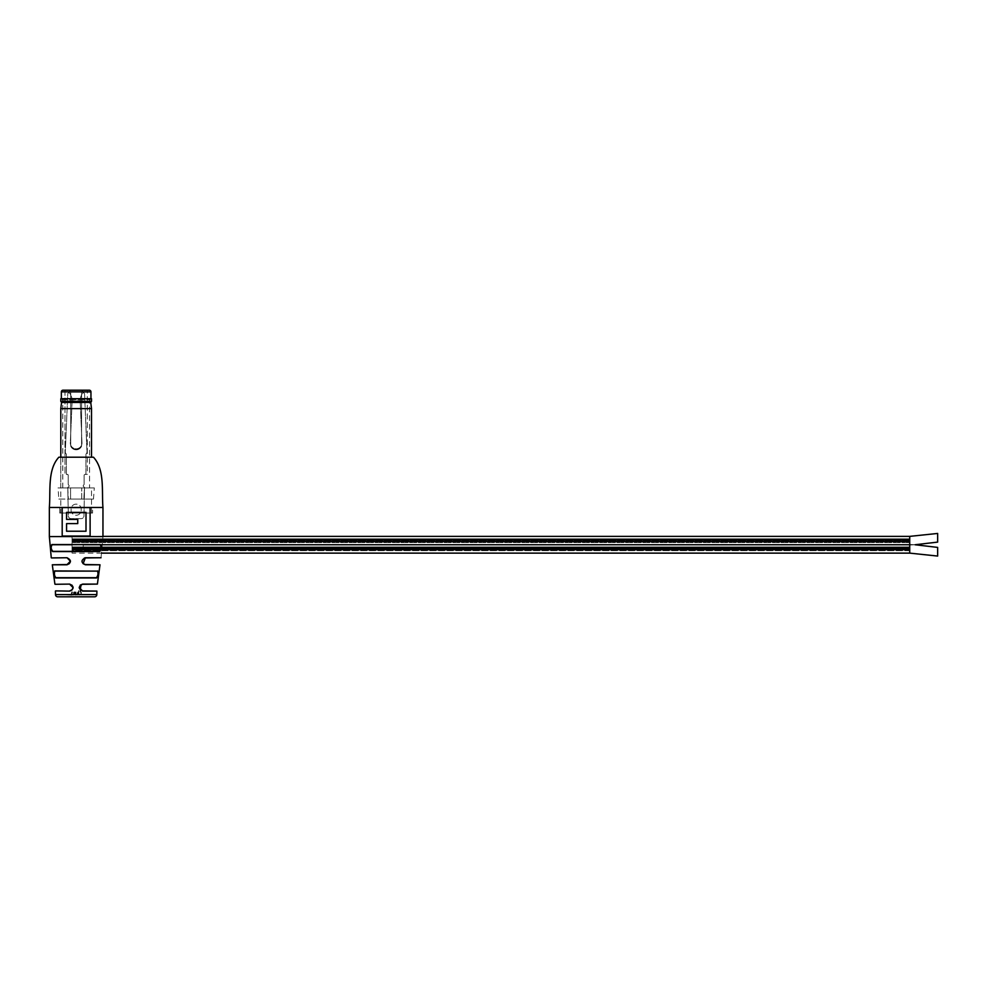 <?xml version="1.0" encoding="UTF-8"?>
<svg xmlns="http://www.w3.org/2000/svg" width="987" height="987" viewBox="0 0 987 987"><rect width="100%" height="100%" fill="white"/><g stroke="black" fill="none" stroke-linecap="round" stroke-linejoin="round"><path stroke-width="0.74" stroke-dasharray="4.93 3.7" d="M909.73 545.034L915.072 544.75L909.73 545.034L909.73 536.373L909.73 544.75L72.051 544.75L72.051 553.127L72.051 536.373L72.051 544.75L100.205 544.75C101.636 547.032 101.377 549.228 99.403 551.351L72.051 551.351L99.601 551.597C101.587 549.327 101.858 546.971 100.403 544.553L100.871 544.75M937.65 542.097L937.65 533.449M909.73 544.75L909.73 553.127L909.73 544.479L915.072 544.75M937.65 556.063L937.65 547.403M909.73 548.377L72.051 548.377L72.051 547.477L72.051 548.377L72.051 547.477L72.051 548.377L72.051 547.477L72.051 548.377L72.051 547.477L72.051 548.377L909.73 548.377L909.73 547.477L72.051 547.477L909.73 547.477L909.73 548.377L909.73 547.477L909.73 548.377L72.051 548.377L909.73 548.377L909.73 547.477L909.73 548.377L909.73 547.477L72.051 547.477L909.73 547.477L909.73 548.377M909.73 548.71L72.051 548.71L72.051 546.921L72.051 548.71L72.051 546.921L72.051 548.71L909.73 548.71L909.73 547.822L72.051 547.822L909.73 547.822L909.73 546.921L72.051 546.921L909.73 546.921L909.73 548.71L909.73 547.822L72.051 547.822L909.73 547.822L909.73 546.921L909.73 548.71M909.73 549.796L72.051 549.796L72.051 548.895L72.051 549.796L72.051 548.895L72.051 549.796L909.73 549.796L909.73 548.895L72.051 548.895L909.73 548.895L909.73 549.796M909.73 550.129L72.051 550.129L72.051 548.34L72.051 550.141L72.051 539.371L72.051 550.141L909.73 550.141L909.73 549.228L72.051 549.228L909.73 549.228L909.73 550.129L909.73 549.253L72.051 549.241L72.051 548.34L72.051 549.241L909.73 549.253L909.73 548.34L72.051 548.34L909.73 548.353L72.051 548.353L909.73 548.353L909.73 549.241L72.051 549.253L909.73 549.253L909.73 548.353L909.73 550.141L72.051 550.141L909.73 550.129L909.73 549.253L72.051 549.253L909.73 549.253L909.73 548.353L909.73 550.129M909.73 550.684L72.051 550.684L72.051 549.784L72.051 550.684L72.051 549.784L72.051 550.684L909.73 550.684L909.73 549.784L72.051 549.784L909.73 549.784L909.73 550.684M909.73 540.271L72.051 540.271L909.73 540.247L909.73 539.383L72.051 539.383L909.73 539.383L909.73 540.271L72.051 540.284L909.73 540.259L909.73 539.383L909.73 540.284L72.051 540.259L909.73 540.259L909.73 541.147L72.051 541.135L72.051 542.023L72.051 541.135L909.73 541.147L909.73 540.247L909.73 541.147L72.051 541.147L909.73 541.147L909.73 540.259L909.73 541.147L72.051 541.147L909.73 541.147L909.73 540.259L909.73 542.023L72.051 542.023L909.73 542.048L909.73 540.259L909.73 541.147L72.051 541.147L909.73 541.147L909.73 540.259L72.051 540.259L909.73 540.284L909.73 539.383L909.73 542.048L72.051 542.048L909.73 542.023L909.73 541.147L72.051 541.147L909.73 541.135L909.73 540.247L72.051 540.247L909.73 540.271L909.73 539.383L72.051 539.383L909.73 539.383L909.73 540.271M909.73 540.617L72.051 540.617L72.051 538.828L72.051 540.617L72.051 538.828L72.051 540.617L909.73 540.617L909.73 539.716L72.051 539.716L909.73 539.716L909.73 538.828L72.051 538.828L909.73 538.828L909.73 540.617L909.73 539.716L72.051 539.716L909.73 539.716L909.73 538.828L909.73 540.617M909.73 541.69L72.051 541.69L72.051 540.802L72.051 542.579L72.051 540.802L72.051 541.69L909.73 541.69L909.73 540.802L72.051 540.802L909.73 540.802L909.73 542.579L72.051 542.579L909.73 542.579L909.73 541.69L909.73 542.579L909.73 541.69L72.051 541.69L909.73 541.69L909.73 540.802L909.73 541.69M83.216 544.75L52.114 544.75C50.67 547.02 50.942 549.216 52.916 551.351L99.403 551.351M102.956 536.373L72.051 536.373M101.686 553.127L72.051 553.127M909.73 541.135L909.73 542.023L909.73 541.135M909.73 548.353L72.051 548.353L909.73 548.34L909.73 549.241L72.051 549.253L909.73 549.241L909.73 548.34M83.216 550.141L83.216 539.371L83.216 550.141L72.051 550.141M83.216 539.371L72.051 539.371M76.036 595.149L76.036 591.978L76.024 595.149M93.469 457.203L58.85 457.203M100.834 557.939L85.413 557.741C80.872 560.172 80.872 562.516 85.413 564.786L99.773 564.527M80.243 585.106L79.194 587.61M77.245 594.593L78.689 590.596L79.157 595.149L78.158 592.36L77.714 595.149L76.505 594.593M78.639 590.584L79.108 595.149L78.121 592.348L77.22 595.149L77.22 593.039L77.924 591.929L78.689 592.323L78.689 590.596M80.712 594.593L81.193 592.94L80.095 590.645L81.662 592.99L81.341 594.593L79.17 594.593M79.688 591.151L80.095 590.645L81.539 592.977L79.577 595.099L81.094 592.928L79.762 591.176M96.615 577.95C98.293 575.68 98.651 573.336 97.651 570.918L97.442 571.115C98.429 573.385 98.083 575.581 96.405 577.703L55.704 577.95L96.405 577.703M60.799 513.043L91.507 513.043L60.799 513.043L60.799 457.203L91.507 457.203L60.799 457.203L60.799 487.911L91.507 487.911L60.799 487.911M91.507 513.043L91.507 487.911M69.312 563.676L67.017 564.786C71.557 562.528 71.557 560.184 67.017 557.741L70.398 561.233L69.312 563.676L67.104 564.527L52.533 564.527M69.67 584.094L72.051 585.229L73.038 587.586L69.67 591.114C74.235 588.807 74.235 586.463 69.67 584.094L54.902 584.094M74.815 592.854L74.333 592.348L73.42 595.149L74.161 591.929L75.333 591.978L75.308 595.149L74.296 592.36L73.371 595.149L74.111 591.941L75.32 592.003L75.296 595.149L74.79 592.866M74.296 592.36L73.84 593.113L74.296 592.36M97.651 570.918L54.655 570.918L54.791 576.988M100.403 544.553L51.904 544.553C50.448 546.958 50.719 549.315 52.706 551.597L99.601 551.597M71.039 594.593L71.891 591.941L72.619 592.126L71.508 593.15L72.816 594.334L72.113 595.21L55.494 594.593M72.693 592.114L71.607 593.039L72.89 594.322L72.174 595.21L71.113 595.149L71.15 593.051L71.706 591.953L72.619 592.126M72.002 592.299L71.508 593.051L72.002 592.299M73.359 593.014L74.161 591.929L73.359 593.014M57.727 596.814L94.592 596.814M55.914 577.703C54.236 575.569 53.89 573.373 54.865 571.115L54.655 570.918M83.155 563.7L84.277 558.111M96.689 590.88L82.674 590.88L80.416 589.979L81.613 584.477L97.182 584.292M71.595 594.137L72.051 594.853L72.421 594.273L71.595 593.508L71.607 594.359M72.347 594.273L71.595 593.508M71.496 593.508L71.496 594.149M90.113 536.04L90.113 507.565L62.193 507.565L62.193 536.04L90.113 536.04M86.005 531.228L86.005 512.364L66.561 512.364L66.561 519.396L77.751 519.396L77.751 523.616L66.561 523.616L66.561 531.228L86.005 531.228M80.416 589.979L82.748 591.114L96.911 591.114M97.405 584.094L81.613 584.477M59.751 507.466L59.751 513.043L92.568 513.043L59.751 513.043L59.751 507.466L92.568 507.466L92.568 513.043L92.568 507.466L59.751 507.466M72.113 401.215A12.547 12.547 0 0 0 69.571 393.097A1.123 1.123 0 0 0 67.733 393.912L65.315 451.947A2.233 2.233 0 0 0 65.932 453.564A1.678 1.678 0 0 1 66.388 454.723L66.388 473.563A0.839 0.839 0 0 0 67.215 474.389L68.202 474.957L68.202 484.247A0.839 0.839 0 0 0 68.621 484.975A1.16 1.16 0 0 1 68.325 486.986A0.814 0.814 0 0 0 67.782 487.812L68.337 515.843A2.788 2.788 0 0 0 71.126 518.631L81.181 518.631A2.788 2.788 0 0 0 83.969 515.843L84.537 487.812A0.814 0.814 0 0 0 83.994 486.986A1.16 1.16 0 0 1 83.685 484.975A0.839 0.839 0 0 0 84.117 484.247L84.117 474.957L85.092 474.389A0.839 0.839 0 0 0 85.931 473.563L85.931 454.723A1.678 1.678 0 0 1 86.387 453.564A2.233 2.233 0 0 0 86.992 451.947L84.574 393.912A1.123 1.123 0 0 0 82.748 393.097A12.547 12.547 0 0 0 80.206 401.215L81.995 443.237A5.848 5.848 0 0 1 76.159 448.801A5.848 5.848 0 0 1 70.311 443.237L72.113 401.215A12.547 12.547 0 0 0 69.571 393.097A1.123 1.123 0 0 0 67.733 393.912L65.315 451.947A2.233 2.233 0 0 0 65.932 453.564A1.678 1.678 0 0 1 66.388 454.723L66.388 473.563A0.839 0.839 0 0 0 67.215 474.389L68.202 474.957L68.202 484.247A0.839 0.839 0 0 0 68.621 484.975A1.16 1.16 0 0 1 68.325 486.986A0.814 0.814 0 0 0 67.782 487.812L68.337 515.843A2.788 2.788 0 0 0 71.126 518.631L81.181 518.631A2.788 2.788 0 0 0 83.969 515.843L84.537 487.812A0.814 0.814 0 0 0 83.994 486.986A1.16 1.16 0 0 1 83.685 484.975A0.839 0.839 0 0 0 84.117 484.247L84.117 474.957L85.092 474.389A0.839 0.839 0 0 0 85.931 473.563L85.931 454.723A1.678 1.678 0 0 1 86.387 453.564A2.233 2.233 0 0 0 86.992 451.947L84.574 393.912A1.123 1.123 0 0 0 82.748 393.097A12.547 12.547 0 0 0 80.206 401.215L81.995 443.237A5.848 5.848 0 0 1 76.159 448.801A5.848 5.848 0 0 1 70.311 443.237L72.113 401.215M81.181 510.834L81.181 508.539A5.071 5.071 0 0 0 71.126 508.539L71.126 510.834A5.071 5.071 0 0 0 81.181 510.834L81.181 508.539A5.071 5.071 0 0 0 71.126 508.539L71.126 510.834A5.071 5.071 0 0 0 81.181 510.834M83.994 486.986A0.814 0.814 0 0 1 84.537 487.763A0.814 0.814 0 0 0 83.994 486.986A1.16 1.16 0 0 1 83.685 484.975A0.839 0.839 0 0 0 84.117 484.247L84.117 475.216A0.814 0.814 0 0 1 84.931 474.389A0.814 0.814 0 0 0 84.117 475.216L84.117 484.247A0.839 0.839 0 0 1 83.685 484.975A1.16 1.16 0 0 0 83.994 486.986M89.558 487.911L62.749 487.911L89.558 487.911L89.558 399.686L62.749 399.686L61.638 398.563L90.681 398.563L61.638 398.563M62.749 487.911L62.749 399.686L89.558 399.686L90.681 398.563M58.85 499.089L70.57 499.089L70.57 487.911L72.322 487.911L70.57 487.911L70.57 499.089L58.85 499.089L58.011 487.911L70.57 487.911L58.011 487.911M61.354 398.563L90.952 398.563L61.354 398.563M69.09 485.9A1.16 1.16 0 0 1 68.325 486.986A0.814 0.814 0 0 0 67.782 487.812A0.814 0.814 0 0 1 68.325 486.986A1.16 1.16 0 0 0 68.621 484.975A1.16 1.16 0 0 1 69.09 485.9M68.202 475.216L68.202 484.247A0.839 0.839 0 0 0 68.621 484.975A0.839 0.839 0 0 1 68.202 484.247L68.202 475.216A0.814 0.814 0 0 0 67.375 474.389L64.982 474.389L64.982 390.186L68.954 390.186L70.731 391.864L68.954 390.186L64.982 390.186L64.982 474.389L67.375 474.389A0.814 0.814 0 0 1 68.202 475.216M87.325 474.389L84.931 474.389L87.325 474.389L87.325 390.186L83.352 390.186L87.325 390.186L87.325 474.389M81.576 391.864L83.352 390.186L81.576 391.864L81.576 446.173A5.86 5.86 0 0 1 70.731 446.173L70.731 391.864L81.576 391.864L81.576 446.173A5.86 5.86 0 0 1 70.731 446.173L70.731 391.864L81.576 391.864M67.782 487.812L68.337 499.089L67.782 487.812M83.969 499.089L68.337 499.089L83.969 499.089L83.969 496.153L83.969 499.089M83.969 496.153L84.537 487.812A0.814 0.814 0 0 0 84.537 487.763A0.814 0.814 0 0 1 84.537 487.812L83.969 496.153M72.322 487.911L94.308 487.911L72.322 487.911M81.736 499.089L81.736 487.911L81.736 499.089L93.469 499.089L70.57 499.089L81.736 499.089L81.736 487.911L81.736 499.089M70.57 499.089L70.57 487.911L70.57 499.089M89.274 390.186L63.032 390.186M83.352 390.186L68.954 390.186L83.352 390.186M70.731 446.173C74.346 450.738 77.961 450.738 81.576 446.173C77.961 450.738 74.346 450.738 70.731 446.173M60.799 398.736L91.507 398.736M60.799 401.327L91.507 401.327M61.552 402.449L90.755 402.449M60.799 408.618L91.507 408.618M82.772 487.911L62.786 487.911L82.772 487.911M82.772 400.796L62.786 400.796L82.772 400.796M83.167 398.896L61.996 398.896L83.167 398.896M83.327 398.563L61.663 398.563L83.327 398.563M60.972 398.563L91.347 398.563M102.956 507.466L49.35 507.466M49.35 536.595L102.956 536.595L101.044 557.741L85.413 557.741M85.413 564.786L99.995 564.786M96.825 594.593L81.341 594.593M67.017 557.741L51.262 557.741M52.311 564.786L67.017 564.786M55.408 591.114L69.67 591.114M74.815 594.593L73.84 594.593M76.024 594.593L75.296 594.593M78.701 594.593L77.714 594.593M61.354 391.864L90.952 391.864M72.063 585.254L73.038 587.61M93.469 499.089L94.308 487.911M90.644 398.563L89.533 400.796L89.533 487.911M62.786 487.911L62.786 400.796L61.663 398.563"/><path stroke-width="1.48" d="M909.73 545.034L909.73 536.373L937.65 533.449L937.65 542.097L915.072 544.75L937.65 547.403L937.65 556.063L909.73 553.127L101.686 553.127M909.73 544.479L909.73 553.127L909.73 544.75L100.871 544.75M52.916 551.351L72.051 551.351L52.706 551.597C50.719 549.327 50.448 546.971 51.904 544.553L100.403 544.553L52.114 544.75C50.67 547.032 50.942 549.228 52.916 551.351L99.403 551.351C101.377 549.216 101.636 547.02 100.205 544.75L83.216 544.75M909.73 544.75L909.73 536.373L102.956 536.373M49.35 507.466C50.732 491.045 47.302 469.824 58.85 457.203L93.469 457.203C105.004 469.824 101.587 491.045 102.956 507.466L102.956 536.595L49.35 536.595L49.35 507.466L102.956 507.466M85.413 564.786C80.872 562.528 80.872 560.184 85.413 557.741L101.044 557.741L85.326 557.939L83.13 563.688L85.326 564.527L83.155 563.7L85.326 564.527L99.995 564.786L85.413 564.786L83.13 563.688M79.194 587.61L82.748 591.114C78.195 588.807 78.183 586.463 82.748 584.094L80.243 585.106M97.651 570.918C98.651 573.336 98.293 575.68 96.615 577.95L55.704 577.95C54.014 575.68 53.668 573.336 54.655 570.918L97.442 571.115L54.865 571.115C53.89 573.385 54.236 575.581 55.914 577.703L96.405 577.703C98.083 575.569 98.429 573.373 97.442 571.115L54.655 570.918M100.403 544.553C101.858 546.958 101.599 549.315 99.601 551.597L52.706 551.597M51.484 557.939L67.017 557.741C71.557 560.172 71.557 562.516 67.017 564.786L52.311 564.786L67.104 564.527L70.398 561.233L67.017 557.741M55.124 584.292L69.67 584.094C74.235 586.451 74.235 588.795 69.67 591.114L55.63 590.88M94.592 596.814L57.727 596.814A2.233 2.233 0 0 1 55.494 594.593L96.825 594.593A2.233 2.233 0 0 1 94.592 596.814M69.67 591.114L72.014 589.979L69.744 590.88L72.014 589.979L73.038 587.586L69.744 584.292L72.051 585.229L73.038 587.499M90.113 536.04L90.113 507.565L62.193 507.565L62.193 536.04L90.113 536.04M54.791 576.988L55.704 577.95L96.405 577.703L55.914 577.703M52.114 544.75L72.051 544.75L51.904 544.553M85.326 557.939L84.277 558.111L85.413 557.741M80.354 585.242L79.379 587.61L80.354 585.254L82.748 584.094L97.405 584.094L82.674 584.292L80.366 585.229L80.527 590.078L82.674 590.88L96.911 591.114L82.748 591.114L80.527 590.078M66.561 531.228L66.561 523.616L77.751 523.616L77.751 519.396L66.561 519.396L66.561 512.364L86.005 512.364L86.005 531.228L66.561 531.228M69.287 563.688L67.017 564.786M90.952 398.563L90.952 391.864A1.678 1.678 0 0 0 89.274 390.186L63.032 390.186A1.678 1.678 0 0 0 61.354 391.864L61.354 398.563M60.799 398.736L91.507 398.736L60.799 398.736L60.799 401.327L91.507 401.327L90.755 402.449L61.552 402.449L60.799 401.327M90.755 402.449L91.507 408.618L60.799 408.618L60.799 457.203M90.952 391.864L61.354 391.864M937.65 556.063L909.73 553.127M937.65 547.403L915.072 544.75M99.995 564.786L97.405 584.094M96.911 591.114L96.825 594.593M49.35 536.595L51.262 557.741M55.494 594.593L55.408 591.114M54.902 584.094L52.311 564.786M83.056 563.626L82.057 561.603M70.373 561.615L69.374 563.614M61.552 402.449L60.799 408.618M91.507 408.618L91.507 457.203M91.507 398.736L91.507 401.327"/></g></svg>
